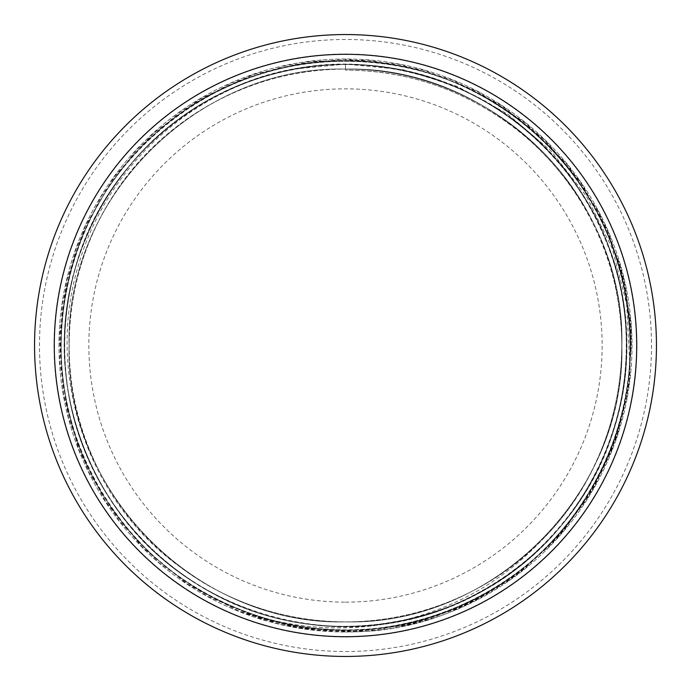 <?xml version="1.0" encoding="UTF-8"?>
<svg xmlns="http://www.w3.org/2000/svg" width="691" height="691" viewBox="0 0 691 691"><rect width="100%" height="100%" fill="white"/><g stroke="black" fill="none" stroke-linecap="round" stroke-linejoin="round"><path stroke-width="0.52" stroke-dasharray="3.46 2.59" d="M345.5 656.45A310.95 310.95 0 0 1 34.55 345.5A310.95 310.95 0 0 1 345.5 34.55A310.95 310.95 0 0 0 34.55 345.5A310.95 310.95 0 0 0 345.5 656.45M345.5 632.015A286.515 286.515 0 0 0 632.015 345.5A286.515 286.515 0 0 0 345.5 58.985A286.515 286.515 0 0 0 58.985 345.5A286.515 286.515 0 0 0 345.5 632.015A286.515 286.515 0 0 1 58.985 345.5A286.515 286.515 0 0 1 345.5 58.985A286.515 286.515 0 0 1 632.015 345.5A286.515 286.515 0 0 1 345.5 632.015M629.665 361.609L626.668 304.005L612.122 248.242L586.65 196.615L551.314 151.251L507.583 114.006L457.287 86.392L402.499 69.541L345.5 64.125L295.878 68.893C194.776 86.712 107.917 164.622 79.266 262.571C44.276 372.302 86.859 500.215 179.885 566.784A276.4 276.4 0 0 0 543.696 538.151C503.255 581.485 453.728 609.471 395.122 622.107C349.784 631.341 304.653 629.605 259.721 616.89C247.628 613.142 243.819 612.157 248.302 613.928L261.31 618.644C272.461 620.725 283.56 629.605 345.5 631.764C491.906 635.53 626.098 508.144 629.665 361.609C638.501 239.354 558.337 117.867 442.465 77.902C327.88 34.36 188.496 76.304 116.969 175.842C42.384 273.118 42.574 418.668 117.41 515.745C189.196 615.102 328.683 656.683 443.156 612.839C558.924 572.58 638.778 450.886 629.622 328.648C624.267 206.194 530.593 94.788 410.869 68.487C292.025 38.489 158.429 96.256 98.891 203.404C36.053 308.644 53.069 453.201 138.623 540.975C221.414 631.367 364.779 656.536 473.404 599.762C583.748 546.382 648.996 416.267 625.77 295.912C606.292 174.901 500.362 75.069 378.409 62.786C256.888 46.729 130.867 119.56 84.112 232.867C33.868 344.671 67.476 486.291 162.61 563.588C255.299 643.796 400.607 652.226 501.951 583.264C605.376 517.49 655.137 380.706 618.151 263.841C584.819 145.887 468.057 58.977 345.5 60.877C482.128 58.113 609.134 167.308 626.901 302.805C647.13 423.531 578.937 551.841 467.557 602.621C345.31 663.706 183.754 619.533 109.601 504.741C30.862 393.049 50.305 226.691 152.668 136.162C251.291 41.564 418.677 35.82 523.545 123.447C631.868 206.756 662.652 371.395 591.755 488.217C525.635 607.812 367.482 662.945 241.34 610.378C113.177 562.949 34.939 414.85 67.994 282.256C95.66 148.427 230.345 48.862 366.394 61.646C488.606 68.746 598.561 163.75 623.317 283.63C655.707 416.388 576.743 564.098 448.347 610.887C321.946 662.833 164.069 606.914 98.545 486.991C28.227 369.823 59.823 205.339 168.561 122.566C273.861 35.466 441.221 42.03 539.369 137.12C630.27 219.099 656.623 361.998 600.945 471.02C543.178 594.865 389.163 660.7 259.721 616.89M543.696 538.151C625.165 456.708 645.593 322.671 592.092 220.654C546.935 129.096 447.578 68.038 345.5 69.1L345.5 70.085C406.187 70.586 461.009 88.75 509.975 124.596C570.991 169.14 611.95 240.079 620 315.424C630.46 403.337 594.968 495.076 527.967 553.111A276.4 276.4 0 0 1 69.1 345.5A276.4 276.4 0 0 1 345.5 69.1C252.897 68.357 161.996 118.101 112.702 196.494C62.155 274.077 55.047 377.459 94.494 461.234C127.299 533.366 192.754 589.578 269.015 611.103C357.791 637.447 458.902 614.8 527.967 553.111A276.4 276.4 0 0 1 345.5 621.9C493.193 625.709 625.709 493.193 621.9 345.5C625.709 197.807 493.193 65.291 345.5 69.1C197.807 65.291 65.291 197.807 69.1 345.5C65.291 493.193 197.807 625.709 345.5 621.9C493.193 625.709 625.709 493.193 621.9 345.5C625.709 197.807 493.193 65.291 345.5 69.1C197.807 65.291 65.291 197.807 69.1 345.5C65.291 493.193 197.807 625.709 345.5 621.9A276.4 276.4 0 0 1 69.1 345.5A276.4 276.4 0 0 1 345.5 69.1C493.193 65.291 625.709 197.807 621.9 345.5C625.709 493.193 493.193 625.709 345.5 621.9C197.807 625.709 65.291 493.193 69.1 345.5C65.291 197.807 197.807 65.291 345.5 69.1C493.193 65.291 625.709 197.807 621.9 345.5C625.709 493.193 493.193 625.709 345.5 621.9C197.807 625.709 65.291 493.193 69.1 345.5C65.291 197.807 197.807 65.291 345.5 69.1L345.5 64.479C452.959 63.244 557.153 130.055 600.885 228.22C646.845 325.357 629.622 447.923 558.665 528.632C481.048 621.874 340.352 653.289 230.457 601.896C131.912 559.028 64.194 455.421 64.488 347.953C61.534 226.674 146.768 110.413 263.331 76.753C365.738 44.164 484.909 77.582 555.426 158.671C627.782 238.127 647.147 360.374 602.889 458.297C560.885 557.214 457.874 625.83 350.415 626.478C242.99 629.587 137.647 564.616 92.205 467.228C44.552 370.912 59.633 248.06 129.165 166.125C196.814 82.618 314.742 45.053 418.228 74.049C522.336 100.67 605.696 192.158 622.531 298.296C641.792 404.028 593.439 517.956 504.007 577.555C415.973 639.184 292.25 642.785 200.77 586.391C95.816 525.549 41.218 392.125 73.419 275.148C99.133 170.807 189.895 86.651 295.878 68.893M509.975 124.596A275.415 275.415 0 0 0 345.5 70.085L345.5 64.479C466.84 62.579 582.375 148.885 614.981 265.776C656.061 394.881 587.471 546.331 463.341 600.626C341.535 659.931 181.75 613.962 110.094 498.988C42.229 398.379 51.428 254.461 131.54 163.309C208.76 69.687 349.37 37.677 459.506 88.638C584.439 141.068 655.284 291.481 616.139 421.182C582.323 552.377 443.734 644.219 309.741 624.241C189.144 610.68 85.529 510.373 68.064 390.285C46.858 270.794 113.652 142.985 223.849 92.171C344.757 31.043 505.207 74.619 578.583 188.505C647.942 288.087 640.903 432.125 562.163 524.469C478.034 630.667 314.103 658.385 199.725 585.761C95.004 524.443 40.994 390.726 73.756 273.878C105.602 142.191 242.8 48.284 377.087 66.258C511.996 78.731 624.75 200.917 626.374 336.387C633.535 471.677 528.935 600.911 395.122 622.107M345.5 60.877C345.5 58.718 345.5 58.718 345.5 60.877C345.5 58.718 345.5 58.718 345.5 60.877M345.5 69.1C436.194 68.409 525.35 116.028 575.214 191.778C626.219 266.769 636.23 367.353 601.006 450.921C571.751 522.819 510.64 580.785 437.299 606.206C351.987 636.981 252.077 621.675 179.885 566.784M345.5 651.518A306.018 306.018 0 0 0 651.518 345.5A306.018 306.018 0 0 0 345.5 39.482A306.018 306.018 0 0 0 39.482 345.5A306.018 306.018 0 0 0 345.5 651.518M345.5 636.955A291.455 291.455 0 0 0 636.955 345.5A291.455 291.455 0 0 0 345.5 54.045A291.455 291.455 0 0 0 54.045 345.5A291.455 291.455 0 0 0 345.5 636.955M345.5 602.155A256.655 256.655 0 0 0 602.155 345.5A256.655 256.655 0 0 0 345.5 88.845A256.655 256.655 0 0 0 88.845 345.5A256.655 256.655 0 0 0 345.5 602.155M246.307 614.04L301.216 628.326L359.009 631.444L416.492 622.824L470.917 602.846L519.96 572.476L561.723 533.107L594.683 486.412L617.676 434.207L629.864 378.487L630.745 321.332L620.198 264.912L598.466 211.481L566.274 163.266L524.901 122.428L476.367 90.884L423.592 70.085L367.387 60.065L309.145 61.559L252.163 74.87L199.215 99.418L152.573 133.994L114.05 177.034L85.045 226.708L66.578 281.056L59.331 337.994L63.607 395.356L79.344 450.929L106.094 502.469L142.907 547.747L188.263 584.716L239.95 611.604L294.85 627.255L351.771 631.704L409.59 624.5L464.983 605.644L515.253 576.018L558.276 537.019L592.386 490.403L616.372 438.12L629.406 382.227L631.021 324.848L621.131 268.186L600.004 214.426L568.322 165.762L527.242 124.32L478.466 91.989L424.386 70.309L368.217 60.134L311.14 61.292L254.305 74.153L201.038 98.355L153.912 132.784L114.931 175.816L85.572 225.56L66.837 279.95L59.366 336.854L63.391 394.112L78.8 449.53L105.11 500.949L141.413 546.261L186.371 583.472L238.093 610.844L294.038 627.108L350.942 631.721L405.747 625.364L459.265 608.184L508.602 580.76L551.513 544.283L586.296 500.319L611.751 450.67L627.057 397.23L631.747 341.959L625.692 286.825L609.073 233.783L582.401 184.773L546.538 141.69L502.737 106.284L452.743 80.087L398.811 64.228L343.868 59.236L287.093 65.248L231.563 82.885L180.541 111.536L136.516 149.843L101.344 196.037L76.312 248.095L62.276 303.876L59.668 361.212L68.547 417.917L88.612 471.832L119.198 520.833L159.224 562.889L207.188 596.134L261.043 619.015L318.171 630.468L375.256 630.218L427.824 619.68L478.336 599.08L524.201 569.142L563.459 531.103L594.649 486.499L616.752 437.023L629.104 384.455L631.375 330.6L623.515 277.272L605.765 226.277L578.635 179.366L542.979 138.243L499.982 104.488L451.249 79.482L398.871 64.246L345.5 59.227"/><path stroke-width="1.04" d="M345.5 656.45A310.95 310.95 0 0 0 656.45 345.5A310.95 310.95 0 0 0 345.5 34.55A310.95 310.95 0 0 0 34.55 345.5A310.95 310.95 0 0 0 345.5 656.45A310.95 310.95 0 0 0 656.45 345.5A310.95 310.95 0 0 0 345.5 34.55A310.95 310.95 0 0 1 656.45 345.5A310.95 310.95 0 0 1 345.5 656.45M345.5 636.705A291.205 291.205 0 0 0 636.705 345.5A291.205 291.205 0 0 0 345.5 54.295A291.205 291.205 0 0 0 54.295 345.5A291.205 291.205 0 0 0 345.5 636.705"/></g></svg>
